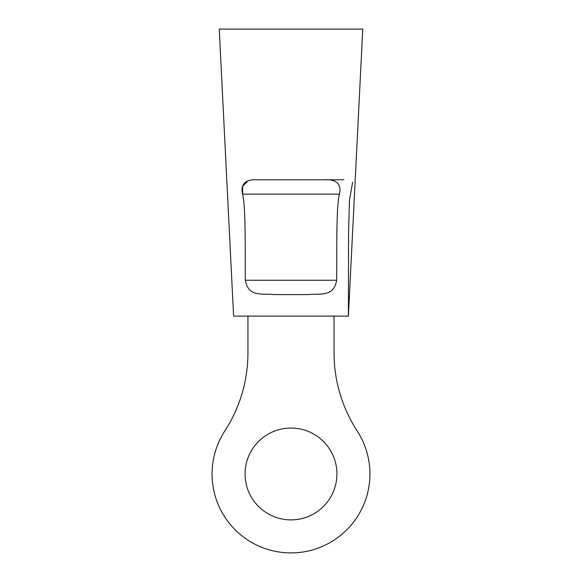 <?xml version="1.0" encoding="UTF-8"?>
<svg xmlns="http://www.w3.org/2000/svg" width="582" height="582" viewBox="0 0 582 582"><rect width="100%" height="100%" fill="white"/><g stroke="black" fill="none" stroke-linecap="round" stroke-linejoin="round"><path stroke-width="0.87" d="M233.6 316.113L219.247 29.1L362.753 29.1L348.4 316.113L233.6 316.113M339.35 194.133C336.192 209.462 336.92 245.458 336.672 280.24C333.53 297.613 319.889 293.204 308.031 294.587L273.918 294.587C262.082 293.212 248.47 297.584 245.328 280.24C245.08 245.458 245.808 209.462 242.65 194.133C240.453 186.269 243.742 178.95 257.251 179.78L324.771 179.78C338.273 178.95 341.547 186.269 339.35 194.133L242.65 194.133L242.599 186.335L247.947 180.907M324.771 179.78L343.875 179.78M247.947 316.113L247.947 352.838A143.507 143.507 90 0 1 224.805 430.986A78.926 78.926 90 0 0 342.783 533.541A78.926 78.926 90 0 0 357.195 430.986A143.507 143.507 90 0 1 334.053 352.838L334.053 316.113M336.92 473.974A45.92 45.92 90 0 0 291 428.046A45.92 45.92 90 0 0 245.08 473.974A45.92 45.92 90 0 0 291 519.893A45.92 45.92 90 0 0 336.92 473.974M336.672 280.24L245.328 280.24M352.619 182.188L349.484 200.143L348.567 231.505L348.4 316.113"/></g></svg>
